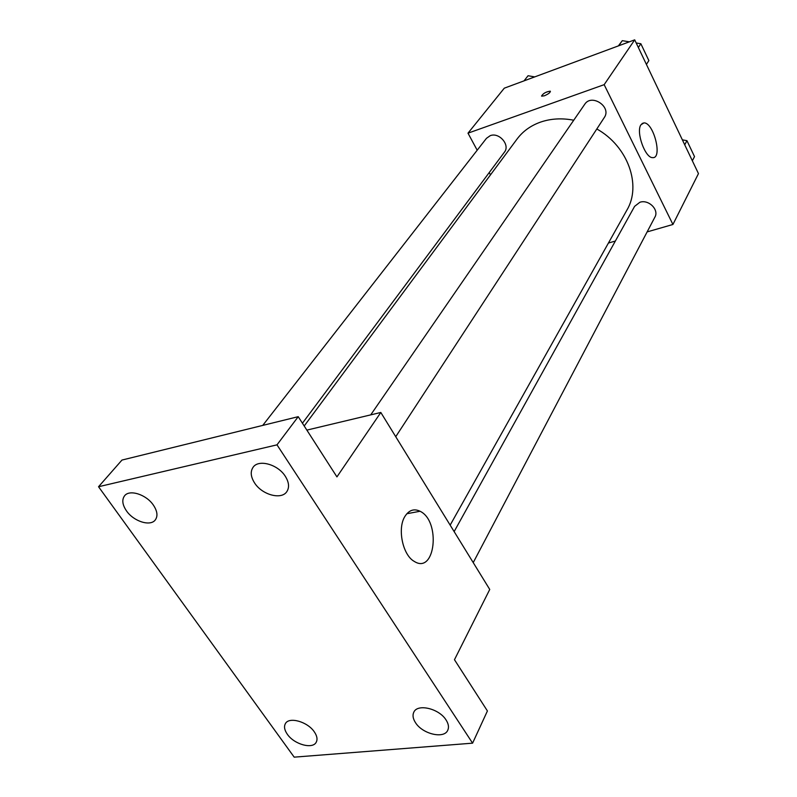 <?xml version="1.0" encoding="UTF-8"?>
<svg xmlns="http://www.w3.org/2000/svg" width="797" height="797" viewBox="0 0 797 797"><rect width="100%" height="100%" fill="white"/><g stroke="black" fill="none" stroke-linecap="round" stroke-linejoin="round"><path stroke-width="1.2" d="M477.194 150.225L467.998 133.169L504.292 88.178L634.701 39.85L698.461 173.607L672.927 224.475L647.134 231.907M490.474 174.872L489.228 172.56M573.74 120.217C561.905 117.936 550.817 118.574 540.476 122.13C530.672 125.637 522.862 131.276 517.054 139.047L304.215 425.987M450.156 525.133L626.87 210.169C641.784 185.432 627.986 146.279 596.814 128.975M615.344 241.053L608.43 243.035M467.998 133.169L604.166 84.661L672.927 224.475M473.219 562.612L654.885 217.153C659.318 209.8 648.619 199.16 639.871 202.269L634.591 206.373L454.141 531.599M302.432 423.227L504.411 152.177C510.419 145.074 499.171 131.963 490.205 135.679L486.459 138.329L262.741 425.409M370.725 414.878L584.699 104.317C591.593 93.249 611.927 106.957 604.295 117.528L395.73 436.706M604.166 84.661L634.701 39.85M640.918 124.81L643.916 122.907C653.61 122.17 662.865 158.733 652.683 157.627C645.231 158.254 635.767 131.943 640.918 124.81M544.391 95.789L541.711 96.168C542.837 93.568 545.686 91.914 550.249 91.187C550.548 92.402 548.595 93.936 544.391 95.789M541.542 96.009C543.315 93.289 546.224 91.685 550.249 91.197L550.418 91.356M306.865 430.111L380.817 412.467L489.747 589.451L454.469 659.717L487.415 710.954L472.591 743.163L294.193 757.15L98.539 486.738L121.971 460.058L298.217 416.672L336.932 476.885L380.817 412.467M98.539 486.738L276.997 444.846L298.217 416.672M276.997 444.846L472.591 743.163M405.045 516.217C409.11 510.04 414.111 508.386 420.049 511.256C441.02 521.039 435.351 574.956 414.271 561.407C402.595 555.14 397.115 528.132 405.045 516.217M415.526 722.72C412.946 718.755 412.378 715.248 413.802 712.209C417.429 703.402 439.127 708.533 446.061 719.97C448.532 723.835 449.1 727.253 447.775 730.211C444.188 739.198 422.54 734.077 415.526 722.72M254.602 482.982C250.696 476.825 250.198 471.585 253.097 467.261C258.567 459.002 277.944 464.362 285.296 476.277C289.032 482.305 289.54 487.415 286.83 491.629C281.441 500.137 262.064 494.857 254.602 482.982M126.514 510.927C122.349 504.78 121.712 499.729 124.581 495.784C129.522 489.149 146.25 494.489 153.353 505.069C157.368 511.106 158.015 516.058 155.295 519.923C150.404 526.737 133.707 521.457 126.514 510.927M287.328 734.256C284.459 730.122 283.802 726.585 285.376 723.666C288.932 716.453 307.552 721.644 314.297 731.835C317.067 735.89 317.704 739.347 316.23 742.206C312.693 749.559 294.133 744.388 287.328 734.256M618.362 45.907L622.298 40.667L629.341 41.833M636.185 42.968L640.858 43.745L648.868 60.602L646.407 64.418M618.741 45.758L622.298 40.667M638.347 47.501L640.858 43.745M682.362 139.834L686.944 140.68L694.516 156.601L692.354 160.795M684.733 144.805L686.944 140.68M524.028 80.856L528.072 75.735L534.697 76.901M642.033 123.535L643.916 122.907M406.859 513.736L420.049 511.256"/></g></svg>
